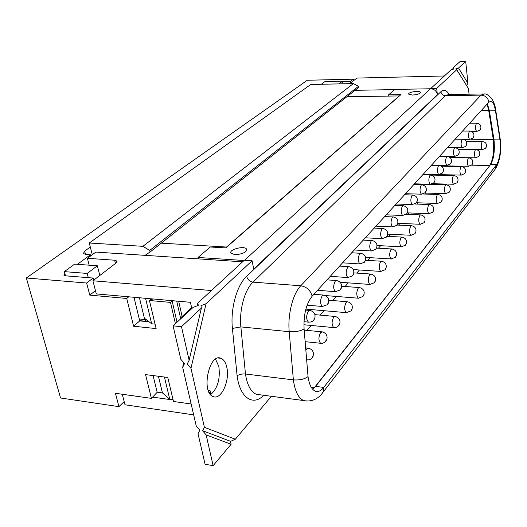 <?xml version="1.0" encoding="UTF-8"?>
<svg xmlns="http://www.w3.org/2000/svg" width="527" height="527" viewBox="0 0 527 527"><rect width="100%" height="100%" fill="white"/><g stroke="black" fill="none" stroke-linecap="round" stroke-linejoin="round"><path stroke-width="0.79" d="M191.808 308.591L190.412 302.3L96.309 293.914L92.91 280.786L211.426 290.522M89.182 265.186L87.396 258.296L114.655 260.213L116.895 261.069L115.98 263.072L92.91 280.786M146.44 255.424L146.236 254.561M444.366 75.974L356.917 78.075L349.645 83.661M193.672 414.868L125.004 404.795L122.277 394.255M99.807 275.483L97.33 265.786L87.186 273.427L88.286 277.663M342.965 83.8L342.576 81.171L338.973 83.892M321.286 84.267L324.981 81.573L342.576 81.171M139.26 318.96L146.275 319.658M173.087 399.756L169.753 399.288L162.448 392.911L157.138 392.18M162.448 392.911L158.423 376.258M176.697 301.075L180.728 318.802M152.191 298.895L145.636 298.625L151.664 323.782L144.372 318.203L139.424 297.755M152.632 298.934L151.947 299.527L150.702 299.415L149.437 300.495L156.13 328.584L133.601 326.226L126.73 298.453L128.726 296.806M151.862 299.178L151.947 299.527M151.664 323.782L155.07 324.131M92.278 254.712L89.28 243.006L142.916 246.32L149.714 250.444L358.459 86.316L353.386 83.576L142.916 246.32M353.386 83.576L310.732 84.498L89.28 243.006M87.396 258.296L95.868 252.084L145.05 255.351L150.083 251.998L358.623 87.489L358.459 86.316M150.083 251.998L149.714 250.444M65.546 275.832L64.32 271.636L87.186 273.427M97.33 265.786L74.636 264.113L64.32 271.636M146.163 255.404L145.999 254.719M145.636 298.625L145.149 298.269M178.666 301.253L182.118 316.483M169.753 399.288L164.424 377.036M161.288 243.158L226.524 247.044L399.229 95.927L346.911 96.731M153.08 375.573L157.165 392.279L151.427 398.372L145.551 374.598L167.777 377.47L173.502 401.495L191.156 403.985M173.146 400.006L152.329 397.081M210.464 392.595L209.133 392.417M65.315 275.812L64.722 273.599L63.905 275.213L65.453 275.825L93.114 278.052L93.668 280.199M133.97 297.274L139.727 320.884L149.108 321.832M350.626 82.904L350.402 81.362L353.261 79.169L353.485 80.71M342.629 81.533L350.402 81.362M242.591 261.82L145.077 255.332M90.308 247.031L84.649 251.115L83.418 253.52L85.993 254.488L90.413 254.791L90.697 255.878M77.403 264.317L90.413 254.791M473.806 136.592C474.366 133.496 473.088 131.645 469.972 131.052L469.386 131.282C468.101 134.543 468.174 137.264 469.603 139.451L472.89 138.114L473.925 136.085L473.292 137.6M443.22 171.644C443.925 168.297 442.594 166.255 439.228 165.524L438.477 165.814C437.008 169.325 437.081 172.23 438.695 174.542L442.298 173.126L443.378 170.972L442.706 172.612M451.283 162.402C451.955 159.114 450.638 157.125 447.337 156.433L446.626 156.71C445.21 160.149 445.282 163.008 446.85 165.287L450.368 163.89L451.435 161.769L450.769 163.383M459.024 153.535C459.656 150.314 458.352 148.37 455.117 147.712L454.452 147.968C453.075 151.348 453.148 154.161 454.669 156.407L458.108 155.03L459.162 152.942L458.51 154.523M480.762 128.614C481.296 125.578 480.031 123.773 476.975 123.206L476.415 123.423C475.176 126.625 475.249 129.306 476.632 131.46L479.853 130.143L480.874 128.147L480.255 129.635M466.553 144.912C467.146 141.75 465.855 139.853 462.68 139.227L462.054 139.477C460.723 142.791 460.802 145.557 462.271 147.771L465.637 146.414L466.678 144.358L466.039 145.907M434.788 181.308C435.533 177.889 434.189 175.801 430.757 175.03L429.953 175.339C428.431 178.91 428.504 181.874 430.17 184.213L433.866 182.777L434.959 180.59L434.268 182.263M426.099 191.261C426.883 187.783 425.526 185.636 422.028 184.825L421.172 185.148C419.597 188.798 419.663 191.808 421.383 194.186L425.17 192.724L426.284 190.504L425.579 192.21M417.048 201.63C417.885 198.073 416.514 195.873 412.944 195.016L412.028 195.365C410.395 199.081 410.467 202.151 412.239 204.562L416.126 203.073L417.252 200.82L416.534 202.566M407.542 212.526C408.418 208.896 407.035 206.637 403.392 205.734L402.417 206.103C400.724 209.898 400.79 213.02 402.615 215.477L406.613 213.962L407.753 211.67L407.022 213.448M397.582 223.929C398.511 220.227 397.114 217.901 393.399 216.953L392.358 217.348C390.593 221.221 390.659 224.403 392.543 226.9L396.66 225.358L397.806 223.033L397.068 224.845M387.325 235.681C388.3 231.906 386.897 229.515 383.103 228.514L381.983 228.935C380.151 232.888 380.211 236.136 382.161 238.665L386.396 237.097L387.562 234.732L386.805 236.583M376.614 247.953C377.642 244.1 376.225 241.643 372.352 240.589L371.153 241.037C369.249 245.075 369.302 248.382 371.318 250.957L375.679 249.363L376.864 246.959L376.094 248.849M365.303 260.905C366.39 256.972 364.961 254.442 361.008 253.329L359.724 253.81C357.741 257.94 357.793 261.313 359.869 263.935L364.374 262.301L365.567 259.857L364.783 261.787M353.419 274.521C354.566 270.496 353.13 267.894 349.098 266.715L347.708 267.229C345.646 271.458 345.686 274.903 347.833 277.564L352.484 275.904L353.696 273.421L352.899 275.39M341.127 288.598C342.339 284.488 340.89 281.813 336.773 280.568L335.277 281.122C333.13 285.443 333.163 288.954 335.376 291.668L340.192 289.975L341.417 287.446L340.607 289.455M328.235 303.368C329.513 299.165 328.051 296.405 323.855 295.094L322.241 295.687C320.001 300.107 320.021 303.704 322.313 306.464L327.3 304.731L328.538 302.155L327.715 304.211M314.56 318.987C315.91 314.691 314.448 311.852 310.166 310.462L308.414 311.101C306.075 315.627 306.088 319.303 308.453 322.116L310.877 322.004L312.709 321.147L313.624 320.35L314.876 317.728L314.046 319.823M244.027 260.496L198.014 257.466L210.293 246.992L225.806 247.921L400.928 94.616L388.623 94.814L394.947 89.419L430.724 88.76C434.386 89.063 436.606 91.046 437.39 94.708L253.724 269.126L252.104 260.76L206.064 303.736L190.965 368.333L204.404 427.292L202.552 430.691L206.136 434.913L213.139 465.644L205.089 464.267L198.014 433.649L199.838 430.276L196.255 426.053L182.678 367.312L183.758 362.747M197.203 305.818L197.869 303.012L244.297 260.246L252.104 260.76M244.62 260.266L450.98 69.874L453.8 68.991L452.792 68.207L460.045 61.527L465.697 61.356L458.523 68.049L455.717 68.938L456.738 69.722L436.679 88.444L437.39 94.708M210.648 394.67C217.71 388.28 220.438 378.847 218.824 366.351L215.517 359.183M213.139 465.644L231.083 444.281L230.576 441.336L235.319 439.241L271.392 396.291M430.697 88.556L436.679 88.444M234.851 254.66C242.486 254.212 246.379 252.367 246.537 249.119C244.6 245.332 228.349 249.587 231.01 253.204L234.851 254.66M412.483 95.058C417.463 94.676 420.059 93.747 420.269 92.271C419.393 90.236 407.364 92.258 408.774 94.201L412.483 95.058M388.623 94.814L388.788 96.085M469.05 94.175L468.477 88.589L456.738 69.722M204.404 427.292L235.319 439.241M226.808 367.312C230.108 380.672 221.142 400.382 213.191 396.548C200.761 392.602 209.14 352.504 221.011 358.327C223.797 359.519 225.727 362.517 226.808 367.312M206.064 303.736L200.985 305.673L201.38 308.111L181.479 326.687L173.087 325.831L193.145 307.36L198.244 305.423L197.869 303.012M198.014 257.466L198.317 258.876M260.496 394.855L256.346 394.308C250.806 391.818 247.176 385.053 245.463 374.005C242.077 373.762 239.298 374.368 237.11 375.817C239.857 397.826 253.072 406.534 263.731 395.276M449.149 94.491C446.58 90.077 443.82 89.162 440.875 91.738L246.656 276.319C236.88 285.166 230.266 308.802 232.407 328.433L240.879 326.898L245.463 374.005L293.368 379.875C294.949 391.159 298.341 398.05 303.545 400.527L306.997 401.093M182.678 367.312L184.509 363.637L180.82 359.282L173.087 325.831M453.365 69.123L452.792 68.207M466.586 85.552L467.936 83.286L465.697 61.356M458.523 68.049L467.936 83.286M181.479 326.687L189.134 360.27L187.276 363.973L190.965 368.333M189.134 360.27L201.38 308.111M202.552 430.691L230.576 441.336M231.083 444.281L206.136 434.913M312.656 389.255L315.633 386.39L490.617 164.523C493.845 159.042 494.978 150.821 493.997 139.846L499.978 139.872C500.933 150.874 499.813 159.128 496.625 164.622L323.749 387.398C320.91 390.981 318.051 392.226 315.179 391.133C311.543 389.387 309.165 384.539 308.038 376.581C304.474 379.229 299.58 380.323 293.368 379.875L289.204 331.687C295.482 332.05 300.443 331.134 304.092 328.947C303.473 314.81 306.154 303.901 312.142 296.207L488.898 102.139L491.177 101.256C493.107 102.04 494.537 105.202 495.452 110.736L499.978 139.872L500.116 138.384M308.038 376.581L304.092 328.947M493.951 139.536L471.072 139.253M493.997 139.846L489.392 110.789L487.383 103.806M306.892 330.37L311.174 325.449M320.172 315.113L324.019 310.699M332.847 300.561L336.437 296.438M345.099 286.484L348.255 282.861M356.766 273.091L359.46 269.995M367.82 260.391L370.191 257.67M378.412 248.224L380.606 245.707M388.695 236.419L390.566 234.271M398.517 225.134L400.033 223.395M407.865 214.403L409.136 212.941M416.85 204.087L417.97 202.796M425.566 194.074L426.429 193.08M433.905 184.49L434.544 183.765M441.916 175.3L442.436 174.7M449.702 166.354L450.045 165.959M424.881 174.332L423.932 174.832L423.273 174.22M486.408 146.783C486.856 143.845 485.611 142.106 482.666 141.559L482.106 141.796C480.901 144.958 480.967 147.58 482.291 149.668L485.545 148.311L486.487 146.434L485.934 147.791M472.712 163.363C473.22 160.313 471.948 158.489 468.892 157.883L468.266 158.146C466.981 161.42 467.047 164.128 468.45 166.268L471.843 164.872L472.805 162.942L472.238 164.352M442.028 200.497C442.673 197.203 441.349 195.188 438.049 194.443L437.252 194.779C435.789 198.304 435.849 201.195 437.43 203.455L441.145 201.973L442.16 199.924L441.547 201.452M450.124 190.702C450.73 187.474 449.419 185.504 446.178 184.806L445.434 185.115C444.017 188.574 444.077 191.42 445.611 193.646L449.241 192.19L450.242 190.168L449.643 191.663M457.884 181.308C458.457 178.139 457.159 176.222 453.984 175.55L453.279 175.847C451.909 179.246 451.975 182.039 453.464 184.239L457.008 182.803L457.996 180.807L457.403 182.276M479.689 154.912C480.169 151.921 478.911 150.136 475.907 149.563L475.321 149.813C474.076 153.034 474.142 155.696 475.506 157.804L478.826 156.433L479.774 154.523L479.221 155.906M465.433 172.171C465.973 169.062 464.689 167.191 461.573 166.558L460.908 166.835C459.584 170.168 459.649 172.922 461.092 175.089L464.564 173.673L465.539 171.71L464.959 173.152M433.569 210.728C434.255 207.374 432.917 205.306 429.551 204.522L428.701 204.878C427.186 208.468 427.245 211.413 428.873 213.705L432.687 212.203L433.714 210.121L433.089 211.676M424.854 221.281C425.579 217.855 424.222 215.734 420.796 214.911L419.894 215.286C418.319 218.949 418.379 221.946 420.059 224.271L423.965 222.743L425.006 220.629L424.367 222.216M415.777 232.262C416.547 228.764 415.177 226.584 411.686 225.721L410.717 226.123C409.09 229.858 409.143 232.908 410.876 235.266L414.894 233.711L415.941 231.564L415.296 233.184M406.238 243.803C407.048 240.24 405.671 238 402.108 237.091L401.073 237.512C399.387 241.326 399.433 244.436 401.218 246.834L405.349 245.246L406.409 243.066L405.75 244.719M396.251 255.891C397.108 252.249 395.718 249.95 392.081 248.988L390.975 249.442C389.222 253.335 389.269 256.504 391.106 258.935L395.355 257.328L396.436 255.108L395.764 256.794M385.955 268.342C386.864 264.626 385.461 262.262 381.752 261.254L380.573 261.735C378.748 265.707 378.788 268.935 380.692 271.412L385.066 269.771L386.153 267.518L385.468 269.238M375.204 281.346C376.166 277.551 374.75 275.12 370.968 274.06L369.704 274.567C367.813 278.638 367.846 281.925 369.802 284.442L374.308 282.768L375.415 280.476L374.717 282.235M363.861 295.074C364.875 291.194 363.452 288.697 359.592 287.571L358.228 288.117C356.265 292.274 356.292 295.634 358.307 298.19L362.965 296.484L364.078 294.158L363.373 295.95M351.937 309.494C353.011 305.535 351.575 302.959 347.642 301.773L346.173 302.36C344.124 306.615 344.144 310.041 346.226 312.643L351.035 310.904L352.168 308.532L351.45 310.363M339.605 324.415C340.732 320.37 339.296 317.722 335.284 316.463L333.696 317.096C331.569 321.444 331.575 324.942 333.723 327.59L335.686 327.55L337.827 326.608L339.843 323.407L339.111 325.278M326.668 340.067C327.86 335.93 326.417 333.196 322.326 331.878L320.614 332.55C318.394 337.003 318.387 340.574 320.607 343.268L322.636 343.248L324.856 342.28L326.918 339.006L326.173 340.916M306.655 359.849L308.796 359.855L310.752 359.098L312.037 358.011L313.209 355.514L312.458 357.464M171.611 300.627L172.138 300.943L177.013 322.214M133.601 326.226L139.727 320.884M126.73 298.453L89.774 295.127L95.466 290.667M89.774 295.127L86.612 283.025L93.114 278.052M172.138 300.943L170.504 302.393L149.437 300.495M124.181 401.607L118.944 406.64L115.453 393.294L151.427 398.372M86.612 283.025L26.35 277.986L307.287 80.256L353.261 79.169M170.504 302.393L175.405 323.703M26.35 277.986L60.546 397.99L118.944 406.64M182.184 317.458L181.169 317.359L181.36 318.209M208.198 390.237L209.99 390.474L210.886 394.512M181.169 317.359L191.624 307.748M139.668 320.64L144.945 321.174L146.486 319.823M355.033 90.321L394.73 89.597M463.773 139.418L469.847 139.451M423.247 174.22L438.998 174.549M431.613 165.037L447.14 165.294M439.643 156.223L454.946 156.414M471.625 131.454L476.869 131.467M455.124 147.712L462.535 147.777M414.505 183.818L430.493 184.226M405.494 193.712L421.725 194.2M396.12 204.002L412.601 204.581M386.271 214.818L403.003 215.497M375.955 226.142L392.951 226.92M365.336 237.802L382.595 238.691M354.243 249.982L371.779 250.99M342.543 262.828L360.356 263.968M330.251 276.326L348.354 277.61M317.537 290.285L335.93 291.721M307.116 305.166L322.899 306.523M303.967 321.701L309.072 322.188M232.407 328.433L237.11 375.817M489.392 110.789L495.452 110.736L495.558 109.135C495.4 106.777 494.306 103.516 492.271 99.353C488.944 95.361 486.256 93.556 484.221 93.938L481.019 95.13L300.752 285.772C292.9 293.704 287.564 314.481 289.204 331.687L240.879 326.898C239.08 310.08 244.673 289.83 252.986 282.129C249.732 281.563 247.624 279.626 246.656 276.319M312.142 296.207C310.528 290.291 306.734 286.813 300.752 285.772L252.986 282.129L445.289 95.677C442.858 95.466 441.382 94.155 440.875 91.738M488.898 102.139C488.048 97.838 485.42 95.499 481.019 95.13L445.289 95.677L448.74 94.498L482.732 93.964M259.93 394.776C258.032 395.052 256.84 394.894 256.346 394.308L303.545 400.527C313.525 402.628 319.658 396.785 322.307 393.195L323.677 390.599L323.749 387.398L315.633 386.39M322.873 392.457L495.196 169.147L496.625 164.622L490.617 164.523M489.879 165.458L313.809 388.353M489.339 110.466L488.667 110.288L493.285 139.359C494.326 150.959 493.134 159.661 489.715 165.471L471.54 165.175M314.665 387.516L311.128 387.082M487.086 104.129L488.667 110.288L481.421 110.354M476.382 149.609L482.515 149.668M440.526 165.801L468.694 166.275M416.409 202.737L437.733 203.468M424.848 193.034L445.901 193.659M432.621 183.719L453.734 184.246M449.966 157.474L475.736 157.81M423.326 174.299L461.349 175.096M407.391 212.875L429.195 213.718M397.806 223.296L420.394 224.291M387.727 234.133L411.231 235.292M377.049 245.51L401.6 246.853M365.619 257.393L391.508 258.968M353.255 269.58L381.113 271.445M340.086 282.268L370.25 284.475M325.409 295.555L358.788 298.236M305.877 309.112L346.733 312.689M303.908 324.757L334.256 327.649M305.146 341.674L321.174 343.341M312.946 356.627C314.211 352.392 312.761 349.572 308.585 348.176L306.74 348.907L305.864 350.376M306.655 359.862L307.294 359.941M85.512 254.442L84.649 251.115M114.655 260.213L115.466 263.467M462.574 131.045L469.722 131.052M431.284 165.392L438.905 165.518M439.538 156.335L447.034 156.427M447.449 147.646L454.827 147.712M469.695 123.226L476.731 123.206M455.15 139.194L462.41 139.227M422.667 174.859L430.414 175.023M413.781 184.608L421.666 184.812M404.538 194.759L412.562 195.003M394.822 205.431L402.99 205.721M384.651 216.597L392.971 216.933M374.177 228.099L382.648 228.494M363.235 240.108L371.864 240.562M351.693 252.782L360.494 253.296M339.572 266.095L348.545 266.682M327.03 279.863L336.186 280.522M313.881 294.297L323.235 295.041M305.627 310.06L309.501 310.403M246.537 249.119L246.722 250.061M420.269 92.271L420.315 92.66M221.011 358.327L218.428 358.024M500.083 138.285L495.696 110.024M495.716 168.475C500.037 160.689 501.539 150.926 500.222 139.2M491.177 101.256L490.136 101.27M466.27 141.467L482.436 141.559M450.15 157.639L468.635 157.883M423.115 194.002L437.733 194.437M414.341 183.995L445.882 184.793M431.132 175.069L453.701 175.544M458.365 149.398L475.67 149.563M441.369 166.216L461.303 166.552M414.901 204.015L429.215 204.516M406.218 214.337L420.441 214.897M396.91 225.062L411.31 225.708M386.989 236.333L401.706 237.071M376.541 248.125L391.66 248.968M365.554 260.252L381.304 261.227M353.887 272.894L370.494 274.027M341.667 286.227L359.091 287.538M328.776 300.225L347.109 301.734M314.922 314.639L334.711 316.417M304.184 330.106L321.72 331.819M305.66 347.866L307.946 348.11M116.895 261.069L117.034 261.616"/></g></svg>
